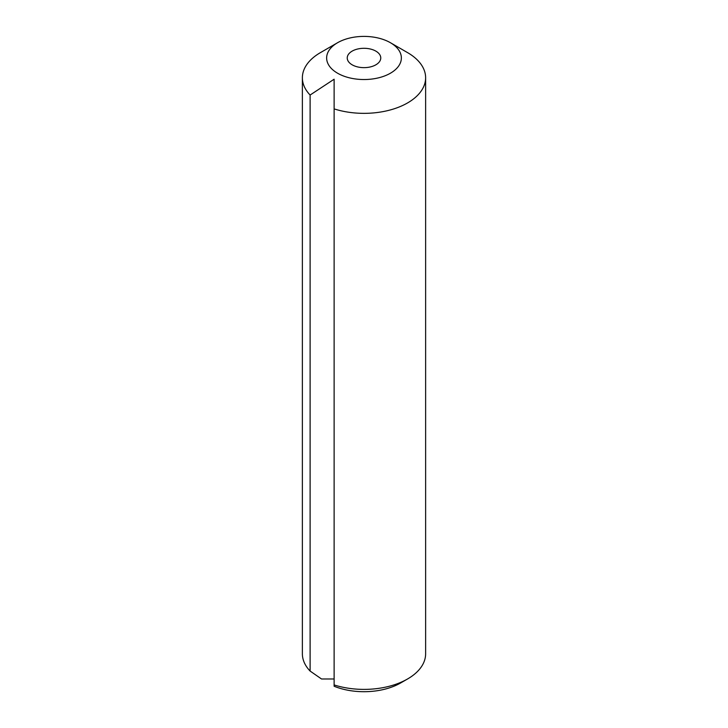 <?xml version="1.0" encoding="UTF-8"?>
<svg xmlns="http://www.w3.org/2000/svg" width="728" height="728" viewBox="0 0 728 728"><rect width="100%" height="100%" fill="white"/><g stroke="black" fill="none" stroke-linecap="round" stroke-linejoin="round"><path stroke-width="1.09" d="M375.848 51.124A16.762 9.673 0 0 0 357.584 49.031A16.762 9.673 0 0 0 347.238 57.967A16.762 9.673 0 0 0 352.152 64.81A16.762 9.673 0 0 0 370.416 66.912A16.762 9.673 0 0 0 380.762 57.967A16.762 9.673 0 0 0 375.848 51.124M337.583 73.219A37.365 21.567 0 0 0 390.417 73.219A37.365 21.567 0 0 0 390.417 42.715L407.571 52.625A61.625 35.581 180 0 1 425.625 77.778A61.625 35.581 180 0 1 334.125 108.891L334.125 79.216L310.11 95.031A61.625 35.581 180 0 1 302.375 77.778A61.625 35.581 180 0 1 320.429 52.625L337.583 42.715A37.365 21.567 0 0 0 337.583 73.219M302.375 77.778L302.375 653.817A61.625 35.581 0 0 0 310.11 671.061L321.539 678.987L334.125 678.987M310.11 95.031L310.11 671.061M407.571 678.969L400.709 682.928A51.916 29.975 180 0 1 334.125 686.249L334.125 684.93A61.625 35.581 0 0 0 407.571 678.969A61.625 35.581 0 0 0 425.625 653.817L425.625 77.778M334.125 108.891L334.125 684.93M407.571 52.625L390.417 42.715A37.365 21.567 0 0 0 337.583 42.715"/></g></svg>
